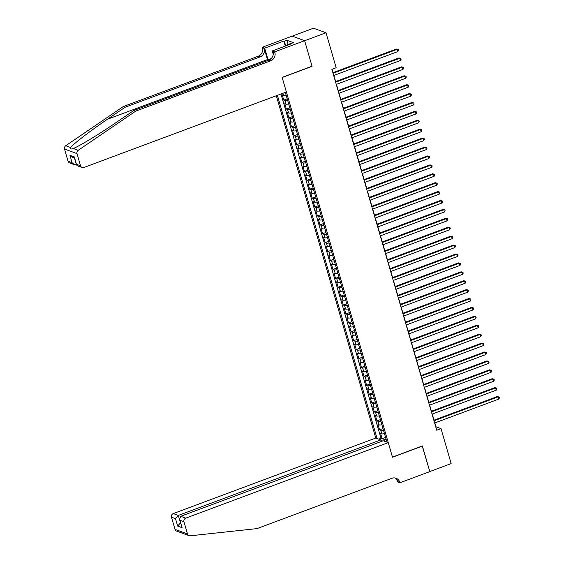 <?xml version="1.0" encoding="UTF-8"?>
<svg xmlns="http://www.w3.org/2000/svg" width="564" height="564" viewBox="0 0 564 564"><rect width="100%" height="100%" fill="white"/><g stroke="black" fill="none" stroke-linecap="round" stroke-linejoin="round"><path stroke-width="0.85" d="M276.325 95.732L375.772 438.052L173.275 513.578L178.316 515.418L180.536 522.842M292.215 36.145L313.521 28.2L325.999 32.761L304.638 40.728L312.082 66.348L282.176 77.501L392.459 457.094L422.365 445.941L429.803 471.56L451.165 463.594L441.006 428.619L435.944 426.772L434.837 422.944M286.103 95.062A3.814 0.895 163.8 0 1 283.438 95.217L282.204 94.773L283.755 100.117L287.196 98.834M288.69 103.966A3.814 0.895 -16.2 0 1 286.026 104.128L284.792 103.684L286.343 109.028L289.783 107.745M291.278 112.878A3.814 0.895 -16.2 0 1 288.613 113.04L287.379 112.588L288.937 117.939L292.378 116.656M293.865 121.789A3.814 0.895 -16.2 0 1 291.2 121.951L289.974 121.5L291.525 126.851L294.965 125.568M296.452 130.7A3.814 0.895 -16.2 0 1 293.788 130.862L292.561 130.411L294.112 135.762L297.552 134.479M299.047 139.611A3.814 0.895 -16.2 0 1 296.382 139.773L295.148 139.322L296.699 144.673L300.14 143.39M301.634 148.522A3.814 0.895 -16.2 0 1 298.969 148.684L297.736 148.233L299.294 153.584L302.727 152.301M304.222 157.434A3.814 0.895 -16.2 0 1 301.557 157.596L300.323 157.144L301.881 162.488L305.321 161.205M306.809 166.345A3.814 0.895 -16.2 0 1 304.144 166.507L302.917 166.056L304.468 171.4L307.909 170.117M309.403 175.256A3.814 0.895 -16.2 0 1 306.731 175.418L305.505 174.967L307.056 180.311L310.496 179.028M311.991 184.167A3.814 0.895 -16.2 0 1 309.326 184.329L308.092 183.878L309.643 189.222L313.083 187.939M314.578 193.078A3.814 0.895 -16.2 0 1 311.913 193.24L310.679 192.789L312.237 198.133L315.671 196.85M317.165 201.99A3.814 0.895 -16.2 0 1 314.5 202.152L313.267 201.701L314.825 207.044L318.265 205.761M319.753 210.901A3.814 0.895 -16.2 0 1 317.088 211.063L315.861 210.612L317.412 215.956L320.853 214.672M322.347 219.812A3.814 0.895 -16.2 0 1 319.675 219.967L318.448 219.523L319.999 224.867L323.44 223.584M324.934 228.716A3.814 0.895 -16.2 0 1 322.27 228.878L321.036 228.434L322.587 233.778L326.027 232.495M327.522 237.627A3.814 0.895 -16.2 0 1 324.857 237.789L323.623 237.338L325.181 242.689L328.622 241.406M330.109 246.538A3.814 0.895 -16.2 0 1 327.444 246.701L326.211 246.249L327.769 251.6L331.209 250.317M332.697 255.45A3.814 0.895 -16.2 0 1 330.032 255.612L328.805 255.161L330.356 260.512L333.796 259.228M335.291 264.361A3.814 0.895 -16.2 0 1 332.619 264.523L331.392 264.072L332.943 269.423L336.384 268.14M337.878 273.272A3.814 0.895 -16.2 0 1 335.213 273.434L333.98 272.983L335.531 278.334L338.971 277.051M340.466 282.183A3.814 0.895 -16.2 0 1 337.801 282.345L336.567 281.894L338.125 287.238L341.565 285.955M343.053 291.094A3.814 0.895 -16.2 0 1 340.388 291.257L339.154 290.805L340.712 296.149L344.153 294.866M345.64 300.006A3.814 0.895 -16.2 0 1 342.975 300.168L341.749 299.717L343.3 305.061L346.74 303.777M348.235 308.917A3.814 0.895 -16.2 0 1 345.563 309.079L344.336 308.628L345.887 313.972L349.327 312.689M350.822 317.828A3.814 0.895 -16.2 0 1 348.157 317.99L346.923 317.539L348.474 322.883L351.915 321.6M353.409 326.739A3.814 0.895 -16.2 0 1 350.745 326.901L349.511 326.45L351.069 331.794L354.509 330.511M355.997 335.651A3.814 0.895 -16.2 0 1 353.332 335.813L352.105 335.361L353.656 340.705L357.097 339.422M358.584 344.562A3.814 0.895 -16.2 0 1 355.919 344.717L354.693 344.273L356.244 349.617L359.684 348.333M361.179 353.466A3.814 0.895 -16.2 0 1 358.507 353.628L357.28 353.184L358.831 358.528L362.271 357.245M363.766 362.377A3.814 0.895 -16.2 0 1 361.101 362.539L359.867 362.088L361.418 367.439L364.859 366.156M366.353 371.288A3.814 0.895 -16.2 0 1 363.688 371.45L362.455 370.999L364.013 376.35L367.453 375.067M368.941 380.199A3.814 0.895 -16.2 0 1 366.276 380.362L365.049 379.91L366.6 385.261L370.04 383.978M371.528 389.111A3.814 0.895 -16.2 0 1 368.863 389.273L367.636 388.822L369.187 394.173L372.628 392.889M374.122 398.022A3.814 0.895 -16.2 0 1 371.457 398.184L370.224 397.733L371.775 403.084L375.215 401.801M376.71 406.933A3.814 0.895 -16.2 0 1 374.045 407.095L372.811 406.644L374.362 411.988L377.802 410.705M379.297 415.844A3.814 0.895 -16.2 0 1 376.632 416.006L375.398 415.555L376.956 420.899L380.397 419.616M381.884 424.755A3.814 0.895 -16.2 0 1 379.219 424.918L377.993 424.466L379.544 429.81L382.984 428.527M325.999 32.761L336.158 67.736L331.886 69.33L436.733 430.212L441.006 428.619M386.939 442.134L285.321 92.376M277.382 95.337L377.09 438.531M280.971 93.998L381.003 438.313L382.131 438.721L385.572 437.438M384.472 433.667A3.814 0.895 -16.2 0 1 381.807 433.829L380.58 433.378L382.131 438.721M383.442 430.099A3.814 0.895 163.8 0 1 380.77 430.261L379.544 429.81M380.848 421.188A3.814 0.895 163.8 0 1 378.183 421.35L376.956 420.899M378.261 412.277A3.814 0.895 163.8 0 1 375.596 412.439L374.362 411.988M375.673 403.366A3.814 0.895 163.8 0 1 373.008 403.528L371.775 403.084M373.086 394.462A3.814 0.895 163.8 0 1 370.421 394.617L369.187 394.173M370.499 385.55A3.814 0.895 163.8 0 1 367.827 385.713L366.6 385.261M367.904 376.639A3.814 0.895 163.8 0 1 365.239 376.801L364.013 376.35M365.317 367.728A3.814 0.895 163.8 0 1 362.652 367.89L361.418 367.439M362.73 358.817A3.814 0.895 163.8 0 1 360.065 358.979L358.831 358.528M360.142 349.906A3.814 0.895 163.8 0 1 357.477 350.068L356.244 349.617M357.555 340.994A3.814 0.895 163.8 0 1 354.883 341.157L353.656 340.705M354.96 332.083A3.814 0.895 163.8 0 1 352.296 332.245L351.069 331.794M352.373 323.172A3.814 0.895 163.8 0 1 349.708 323.334L348.474 322.883M349.786 314.261A3.814 0.895 163.8 0 1 347.121 314.423L345.887 313.972M347.198 305.35A3.814 0.895 163.8 0 1 344.533 305.512L343.3 305.061M344.611 296.438A3.814 0.895 163.8 0 1 341.939 296.601L340.712 296.149M342.017 287.527A3.814 0.895 163.8 0 1 339.352 287.689L338.125 287.238M339.429 278.616A3.814 0.895 163.8 0 1 336.764 278.778L335.531 278.334M336.842 269.712A3.814 0.895 163.8 0 1 334.177 269.867L332.943 269.423M334.255 260.801A3.814 0.895 163.8 0 1 331.59 260.963L330.356 260.512M331.66 251.889A3.814 0.895 163.8 0 1 328.995 252.052L327.769 251.6M329.073 242.978A3.814 0.895 163.8 0 1 326.408 243.14L325.181 242.689M326.486 234.067A3.814 0.895 163.8 0 1 323.821 234.229L322.587 233.778M323.898 225.156A3.814 0.895 163.8 0 1 321.233 225.318L319.999 224.867M321.311 216.245A3.814 0.895 163.8 0 1 318.646 216.407L317.412 215.956M318.716 207.333A3.814 0.895 163.8 0 1 316.051 207.496L314.825 207.044M316.129 198.422A3.814 0.895 163.8 0 1 313.464 198.584L312.237 198.133M313.542 189.511A3.814 0.895 163.8 0 1 310.877 189.673L309.643 189.222M310.954 180.6A3.814 0.895 163.8 0 1 308.289 180.762L307.056 180.311M308.367 171.689A3.814 0.895 163.8 0 1 305.702 171.851L304.468 171.4M305.773 162.777A3.814 0.895 163.8 0 1 303.108 162.94L301.881 162.488M303.185 153.866A3.814 0.895 163.8 0 1 300.52 154.028L299.294 153.584M300.598 144.962A3.814 0.895 163.8 0 1 297.933 145.117L296.699 144.673M298.011 136.051A3.814 0.895 163.8 0 1 295.346 136.213L294.112 135.762M295.423 127.14A3.814 0.895 163.8 0 1 292.751 127.302L291.525 126.851M292.829 118.228A3.814 0.895 163.8 0 1 290.164 118.391L288.937 117.939M290.241 109.317A3.814 0.895 163.8 0 1 287.577 109.479L286.343 109.028M287.654 100.406A3.814 0.895 163.8 0 1 284.989 100.568L283.755 100.117M434.026 420.152L432.25 414.032M431.439 411.241L429.655 405.121M428.844 402.329L427.068 396.21M426.257 393.425L424.481 387.299M423.67 384.514L421.893 378.388M421.082 375.603L419.306 369.476M418.495 366.692L416.711 360.572M415.901 357.78L414.124 351.661M413.313 348.869L411.537 342.75M410.726 339.958L408.949 333.839M408.139 331.047L406.362 324.927M405.551 322.136L403.768 316.016M402.957 313.224L401.18 307.105M400.369 304.313L398.593 298.194M397.782 295.402L396.006 289.283M395.195 286.491L393.411 280.371M392.607 277.58L390.824 271.46M390.013 268.675L388.236 262.549M387.426 259.764L385.649 253.638M384.838 250.853L383.062 244.727M382.251 241.942L380.467 235.822M379.664 233.031L377.88 226.911M377.069 224.119L375.293 218M374.482 215.208L372.705 209.089M371.895 206.297L370.118 200.178M369.307 197.386L367.524 191.267M366.713 188.475L364.936 182.355M364.125 179.563L362.349 173.444M361.538 170.652L359.762 164.533M358.951 161.741L357.174 155.622M356.363 152.83L354.58 146.71M353.769 143.926L351.992 137.799M351.182 135.015L349.405 128.888M348.594 126.103L346.818 119.977M346.007 117.192L344.23 111.073M343.42 108.281L341.636 102.162M340.825 99.37L339.049 93.25M338.238 90.459L336.461 84.339M335.651 81.547L333.874 75.428M333.063 72.636L332.083 69.259M386.072 439.159L384.542 439.73L385.036 441.443M381.003 438.313L378.761 439.144M380.94 440.322L384.542 439.73M386.587 440.942L385.713 441.69M333.035 73.271L397.19 49.343L397.839 51.571L333.676 75.498M332.866 72.707L396.351 49.033L398.247 49.505L398.501 50.393L397.839 51.571M396.351 49.033L398.247 49.505M287.013 45.451L287.351 44.746L290.77 43.47L291.412 43.809L272.278 50.943L274.717 51.839L304.623 40.686L312.04 66.214L282.134 77.367L286.385 91.981L83.881 167.501A2.862 2.651 110.1 0 1 80.546 165.788L77.007 153.619L64.536 149.058A2.862 2.651 -69.9 0 1 65.727 145.738L123.22 106.582L258.22 56.231A6.683 6.19 110.1 0 0 262.387 47.764L262.246 47.277L292.145 36.124L304.623 40.686M287.351 44.746L287.689 45.198M123.22 106.582L125.067 107.259L260.06 56.908A6.683 6.19 110.1 0 0 264.234 48.441L267.47 59.58A12.429 3.666 -110.5 0 0 267.759 60.531M125.067 107.259L107.435 119.265C90.501 130.707 73.13 144.06 70.662 147.542C70.324 149.065 71.191 149.382 73.271 148.494C79.179 146.273 99.461 133.985 116.219 122.473L133.844 110.466L268.845 60.122A6.683 6.19 110.1 0 0 273.018 51.655L274.858 52.332L274.717 51.839M72.622 148.755L73.271 148.494L78.206 150.299L135.691 111.143L270.692 60.799A6.683 6.19 110.1 0 0 274.858 52.332M133.844 110.466L135.691 111.143M68.068 161.219L72.093 162.7L74.469 164.716L69.647 162.954A2.862 2.651 -69.9 0 1 68.068 161.219L64.536 149.058M285.299 46.086L283.826 41.031L284.369 41.228L285.729 45.924M290.982 43.971L290.876 43.611L293.435 42.652L286.928 40.27L284.369 41.228M262.246 47.277L264.685 48.173L268.069 59.798A10.737 3.165 -110.5 0 0 268.231 60.348M283.826 41.031L264.685 48.173M76.507 164.766L74.469 164.716M273.244 54.285L272.278 50.943M78.206 150.299A2.862 2.651 110.1 0 0 77.007 153.619M286.928 40.27L288.141 44.45M72.093 162.7L69.95 155.297L72.319 157.321L74.582 158.153M69.95 155.297L74.363 156.919L76.563 164.963L77.303 165.753L82.125 167.522M74.363 156.919L76.563 164.963M189.081 535.666L176.602 531.098A2.862 2.651 -69.9 0 1 175.023 529.37L187.502 533.932A2.862 2.651 110.1 0 0 190.202 535.8L256.98 528.609L391.98 478.265A6.683 6.19 -69.9 0 1 396.083 478.23A6.683 6.19 -69.9 0 1 399.77 482.269L399.911 482.763L429.817 471.61L422.203 446.004M381.278 441.492L380.813 439.899L178.316 515.418L175.517 518.676L171.491 517.202L175.023 529.37M380.813 439.899L375.772 438.052M422.401 446.075L392.495 457.228L388.251 442.62L185.753 518.14A2.862 2.651 110.1 0 0 183.963 521.77L187.502 533.932M392.678 478.046L389.823 479.069M399.911 482.763L397.472 481.867L396.732 479.322M388.251 442.62L383.21 440.773L180.713 516.293L185.753 518.14M171.491 517.202A2.862 2.651 -69.9 0 1 173.275 513.578M395.131 477.969A6.683 6.19 -69.9 0 1 397.923 481.593L399.77 482.269M180.522 522.793L177.667 526.078L175.517 518.676M183.963 521.77L179.937 520.297L179.514 519.324L180.713 516.293M179.937 520.297L182.087 527.692L179.514 519.324M335.622 82.182L399.784 58.254L400.426 60.482L336.271 84.41M335.46 81.618L398.938 57.944L400.835 58.416L401.096 59.305L400.426 60.482M398.938 57.944L400.835 58.416M338.21 91.093L402.372 67.165L403.02 69.393L338.858 93.321M338.047 90.529L401.526 66.855L403.422 67.328L403.683 68.216L403.02 69.393M401.526 66.855L403.422 67.328M340.797 100.004L404.959 76.077L405.608 78.304L341.446 102.232M340.635 99.44L404.113 75.766L406.009 76.239L406.27 77.127L405.608 78.304M404.113 75.766L406.009 76.239M343.384 108.915L407.546 84.988L408.195 87.216L344.033 111.143M343.222 108.351L406.707 84.678L408.597 85.15L408.858 86.038L408.195 87.216M406.707 84.678L408.597 85.15M345.979 117.827L410.134 93.899L410.782 96.127L346.62 120.054M345.81 117.263L409.295 93.589L411.191 94.054L411.445 94.949L410.782 96.127M409.295 93.589L411.191 94.054M348.566 126.738L412.728 102.803L413.37 105.031L349.215 128.966M348.404 126.174L411.882 102.5L413.779 102.965L414.039 103.861L413.37 105.031M411.882 102.5L413.779 102.965M351.153 135.649L415.315 111.714L415.964 113.942L351.802 137.877M350.991 135.085L414.469 111.411L416.366 111.876L416.627 112.772L415.964 113.942M414.469 111.411L416.366 111.876M353.741 144.56L417.903 120.625L418.551 122.853L354.389 146.781M353.579 143.996L417.057 120.322L418.953 120.788L419.214 121.683L418.551 122.853M417.057 120.322L418.953 120.788M356.328 153.464L420.49 129.537L421.139 131.764L356.977 155.692M356.166 152.907L419.651 129.234L421.541 129.699L421.801 130.594L421.139 131.764M419.651 129.234L421.541 129.699M358.923 162.376L423.078 138.448L423.726 140.676L359.564 164.603M358.753 161.819L422.239 138.138L424.135 138.61L424.389 139.498L423.726 140.676M422.239 138.138L424.135 138.61M361.51 171.287L425.672 147.359L426.314 149.587L362.159 173.515M361.348 170.73L424.826 147.049L426.722 147.521L426.983 148.41L426.314 149.587M424.826 147.049L426.722 147.521M364.097 180.198L428.259 156.27L428.908 158.498L364.746 182.426M363.935 179.641L427.413 155.96L429.31 156.432L429.571 157.321L428.908 158.498M427.413 155.96L429.31 156.432M366.685 189.109L430.847 165.181L431.495 167.409L367.333 191.337M366.522 188.545L430.001 164.871L431.897 165.344L432.158 166.232L431.495 167.409M430.001 164.871L431.897 165.344M369.272 198.02L433.434 174.093L434.083 176.32L369.921 200.248M369.11 197.456L432.595 173.782L434.484 174.255L434.745 175.143L434.083 176.32M432.595 173.782L434.484 174.255M371.866 206.932L436.021 183.004L436.67 185.232L372.508 209.159M371.697 206.368L435.182 182.694L437.079 183.166L437.333 184.054L436.67 185.232M435.182 182.694L437.079 183.166M374.454 215.843L438.616 191.915L439.257 194.143L375.102 218.071M374.292 215.279L437.77 191.605L439.666 192.077L439.927 192.966L439.257 194.143M437.77 191.605L439.666 192.077M377.041 224.754L441.203 200.826L441.852 203.054L377.69 226.982M376.879 224.19L440.357 200.516L442.254 200.988L442.514 201.877L441.852 203.054M440.357 200.516L442.254 200.988M379.628 233.665L443.79 209.737L444.439 211.965L380.277 235.893M379.466 233.101L442.951 209.427L444.841 209.9L445.102 210.788L444.439 211.965M442.951 209.427L444.841 209.9M382.216 242.576L446.378 218.649L447.026 220.876L382.864 244.804M382.054 242.012L445.539 218.338L447.435 218.804L447.689 219.699L447.026 220.876M445.539 218.338L447.435 218.804M384.81 251.488L448.965 227.553L449.614 229.781L385.452 253.715M384.641 250.924L448.126 227.25L450.023 227.715L450.276 228.61L449.614 229.781M448.126 227.25L450.023 227.715M387.397 260.399L451.56 236.464L452.201 238.692L388.046 262.627M387.235 259.835L450.714 236.161L452.61 236.626L452.871 237.522L452.201 238.692M450.714 236.161L452.61 236.626M389.985 269.31L454.147 245.375L454.796 247.603L390.633 271.531M389.823 268.746L453.301 245.072L455.197 245.537L455.458 246.433L454.796 247.603M453.301 245.072L455.197 245.537M392.572 278.214L456.734 254.286L457.383 256.514L393.221 280.442M392.41 277.657L455.895 253.983L457.785 254.449L458.046 255.344L457.383 256.514M455.895 253.983L457.785 254.449M395.16 287.125L459.322 263.198L459.97 265.425L395.808 289.353M394.997 286.568L458.483 262.887L460.379 263.36L460.633 264.248L459.97 265.425M458.483 262.887L460.379 263.36M397.754 296.037L461.916 272.109L462.558 274.337L398.395 298.264M397.585 295.48L461.07 271.799L462.966 272.271L463.22 273.159L462.558 274.337M461.07 271.799L462.966 272.271M400.341 304.948L464.503 281.02L465.152 283.248L400.99 307.176M400.179 304.391L463.657 280.71L465.554 281.182L465.815 282.07L465.152 283.248M463.657 280.71L465.554 281.182M402.929 313.859L467.091 289.931L467.739 292.159L403.577 316.087M402.766 313.295L466.245 289.621L468.141 290.093L468.402 290.982L467.739 292.159M466.245 289.621L468.141 290.093M405.516 322.77L469.678 298.842L470.327 301.07L406.165 324.998M405.354 322.206L468.839 298.532L470.728 299.005L470.989 299.893L470.327 301.07M468.839 298.532L470.728 299.005M408.103 331.681L472.265 307.754L472.914 309.981L408.752 333.909M407.941 331.117L471.426 307.443L473.323 307.916L473.577 308.804L472.914 309.981M471.426 307.443L473.323 307.916M410.698 340.593L474.86 316.665L475.501 318.893L411.339 342.82M410.536 340.029L474.014 316.355L475.91 316.827L476.164 317.715L475.501 318.893M474.014 316.355L475.91 316.827M413.285 349.504L477.447 325.576L478.096 327.804L413.934 351.732M413.123 348.94L476.601 325.266L478.498 325.738L478.758 326.626L478.096 327.804M476.601 325.266L478.498 325.738M415.872 358.415L480.034 334.487L480.683 336.715L416.521 360.643M415.71 357.851L479.189 334.177L481.085 334.649L481.346 335.538L480.683 336.715M479.189 334.177L481.085 334.649M418.46 367.326L482.622 343.398L483.27 345.626L419.108 369.554M418.298 366.762L481.783 343.088L483.672 343.554L483.933 344.449L483.27 345.626M481.783 343.088L483.672 343.554M421.047 376.237L485.209 352.303L485.858 354.53L421.696 378.465M420.885 375.673L484.37 351.999L486.267 352.465L486.52 353.36L485.858 354.53M484.37 351.999L486.267 352.465M423.642 385.149L487.804 361.214L488.445 363.442L424.283 387.376M423.479 384.585L486.958 360.911L488.854 361.376L489.115 362.271L488.445 363.442M486.958 360.911L488.854 361.376M426.229 394.053L490.391 370.125L491.04 372.353L426.877 396.281M426.067 393.496L489.545 369.822L491.441 370.287L491.702 371.183L491.04 372.353M489.545 369.822L491.441 370.287M428.816 402.964L492.978 379.036L493.627 381.264L429.465 405.192M428.654 402.407L492.132 378.733L494.029 379.198L494.29 380.094L493.627 381.264M492.132 378.733L494.029 379.198M431.404 411.875L495.566 387.947L496.214 390.175L432.052 414.103M431.241 411.318L494.727 387.637L496.616 388.11L496.877 388.998L496.214 390.175M494.727 387.637L496.616 388.11M433.998 420.786L498.153 396.859L498.802 399.086L434.64 423.014M433.829 420.229L497.314 396.548L499.21 397.021L499.464 397.909L498.802 399.086M497.314 396.548L499.21 397.021M283.438 95.217L282.874 93.293M381.807 433.829L380.77 430.261M379.219 424.918L378.183 421.35M376.632 416.006L375.596 412.439M374.045 407.095L373.008 403.528M371.457 398.184L370.421 394.617M368.863 389.273L367.827 385.713M366.276 380.362L365.239 376.801M363.688 371.45L362.652 367.89M361.101 362.539L360.065 358.979M358.507 353.628L357.477 350.068M355.919 344.717L354.883 341.157M353.332 335.813L352.296 332.245M350.745 326.901L349.708 323.334M348.157 317.99L347.121 314.423M345.563 309.079L344.533 305.512M342.975 300.168L341.939 296.601M340.388 291.257L339.352 287.689M337.801 282.345L336.764 278.778M335.213 273.434L334.177 269.867M332.619 264.523L331.59 260.963M330.032 255.612L328.995 252.052M327.444 246.701L326.408 243.14M324.857 237.789L323.821 234.229M322.27 228.878L321.233 225.318M319.675 219.967L318.646 216.407M317.088 211.063L316.051 207.496M314.5 202.152L313.464 198.584M311.913 193.24L310.877 189.673M309.326 184.329L308.289 180.762M306.731 175.418L305.702 171.851M304.144 166.507L303.108 162.94M301.557 157.596L300.52 154.028M298.969 148.684L297.933 145.117M296.382 139.773L295.346 136.213M293.788 130.862L292.751 127.302M291.2 121.951L290.164 118.391M288.613 113.04L287.577 109.479M286.026 104.128L284.989 100.568M107.435 119.265L267.47 59.58M268.845 60.122L270.692 60.799M260.06 56.908L258.22 56.231M76.514 164.314L80.546 165.788M65.727 145.738L70.662 147.542M264.234 48.441L262.387 47.764M271.15 58.649L268.069 59.798M74.511 158.124L76.45 164.787M182.087 527.692L177.667 526.078"/></g></svg>
